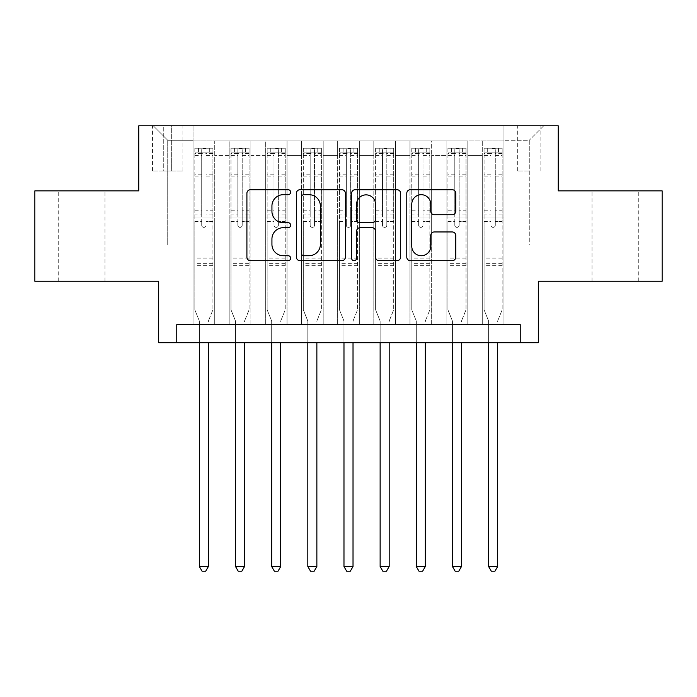 <?xml version="1.0" encoding="UTF-8"?>
<svg xmlns="http://www.w3.org/2000/svg" width="697" height="697" viewBox="0 0 697 697"><rect width="100%" height="100%" fill="white"/><g stroke="black" fill="none" stroke-linecap="round" stroke-linejoin="round"><path stroke-width="0.52" stroke-dasharray="3.48 2.61" d="M290.649 192.206A2.483 2.483 0 0 0 288.166 189.723L250.458 189.723A3.546 3.546 0 0 0 246.912 193.269L246.912 257.149A3.546 3.546 0 0 0 250.458 260.695L288.166 260.695A2.483 2.483 0 0 0 290.649 258.212A2.483 2.483 0 0 0 288.166 255.729L283.287 255.729A11.352 11.352 0 0 1 271.935 244.377L271.935 239.054A11.352 11.352 0 0 1 283.287 227.692L288.166 227.692A2.483 2.483 0 0 0 290.649 225.209A2.483 2.483 0 0 0 288.166 222.726L283.287 222.726A11.352 11.352 0 0 1 271.935 211.365L271.935 206.042A11.352 11.352 0 0 1 283.287 194.69L288.166 194.69A2.483 2.483 0 0 0 290.649 192.206M615.146 190.865L638.286 190.865L615.146 190.865M615.146 281.248L638.286 281.248L615.146 281.248M81.854 190.865L58.714 190.865L81.854 190.865M81.854 281.248L58.714 281.248L81.854 281.248M529.276 125.782L517.705 125.782L529.276 125.782M529.276 170.974L517.705 170.974L529.276 170.974M662.15 190.865L662.15 281.248L538.319 281.248L538.319 342.715L158.681 342.715L158.681 281.248L34.85 281.248L34.85 190.865L138.799 190.865L138.799 125.782L558.201 125.782L558.201 190.865L662.15 190.865M503.966 324.636L503.966 140.968L193.034 140.968L193.034 324.636L214.728 324.636L193.034 324.636L214.728 324.636L193.034 324.636L193.034 140.968L214.728 140.968L214.728 324.636L214.728 140.968L214.728 245.091L229.182 245.091L214.728 245.091L214.728 140.968L193.034 140.968L503.966 140.968L503.966 324.636L482.272 324.636L482.272 140.968L446.124 140.968L446.124 324.636L446.124 140.968L467.818 140.968L467.818 324.636L467.818 140.968L467.818 245.091L467.818 140.968L482.272 140.968L482.272 324.636L503.966 324.636L482.272 324.636L503.966 324.636L503.966 140.245L503.966 245.091L529.276 245.091L529.276 140.245L503.966 140.245L529.276 140.245L529.276 245.091L503.966 245.091L503.966 217.978L503.966 324.636M446.124 324.636L467.818 324.636L446.124 324.636L467.818 324.636L446.124 324.636L446.124 217.978L446.124 245.091L431.661 245.091L431.661 155.431L431.661 245.091L446.124 245.091L446.124 155.431L446.124 245.091L482.272 245.091L467.818 245.091L467.818 217.978L467.818 245.091L446.124 245.091L446.124 217.978L467.818 217.978L467.818 324.636L467.818 217.978L446.124 217.978L446.124 324.636M431.661 324.636L431.661 140.968L409.967 140.968L409.967 324.636L409.967 140.968L431.661 140.968L431.661 324.636L409.967 324.636L431.661 324.636L409.967 324.636L431.661 324.636L431.661 217.978L431.661 324.636M395.504 324.636L395.504 140.968L373.81 140.968L373.81 324.636L373.81 140.968L395.504 140.968L395.504 324.636L373.81 324.636L395.504 324.636L373.81 324.636L395.504 324.636L395.504 155.431L395.504 245.091L409.967 245.091L395.504 245.091L395.504 217.978L395.504 324.636M359.347 324.636L359.347 140.968L337.653 140.968L337.653 324.636L337.653 140.968L359.347 140.968L359.347 324.636L337.653 324.636L359.347 324.636L337.653 324.636L359.347 324.636L359.347 155.431L359.347 245.091L373.81 245.091L359.347 245.091L359.347 217.978L359.347 324.636M323.19 324.636L323.19 140.968L301.496 140.968L301.496 324.636L301.496 140.968L323.19 140.968L323.19 324.636L301.496 324.636L323.19 324.636L301.496 324.636L323.19 324.636L323.19 155.431L323.19 245.091L337.653 245.091L323.19 245.091L323.19 217.978L323.19 324.636M287.033 324.636L287.033 140.968L265.339 140.968L265.339 324.636L265.339 140.968L287.033 140.968L287.033 324.636L265.339 324.636L287.033 324.636L265.339 324.636L287.033 324.636L287.033 155.431L287.033 245.091L301.496 245.091L287.033 245.091L287.033 217.978L287.033 324.636M250.876 324.636L250.876 140.968L229.182 140.968L229.182 324.636L229.182 140.968L250.876 140.968L250.876 324.636L229.182 324.636L250.876 324.636L229.182 324.636L250.876 324.636L250.876 217.978L250.876 324.636M482.272 155.431L482.272 245.091L482.272 140.968L482.272 155.431L467.818 155.431L482.272 155.431M409.967 155.431L409.967 245.091L409.967 140.968L395.504 140.968L395.504 155.431L395.504 140.968L409.967 140.968L409.967 155.431L395.504 155.431L409.967 155.431M373.81 155.431L373.81 245.091L373.81 140.968L359.347 140.968L359.347 155.431L359.347 140.968L373.81 140.968L373.81 155.431L359.347 155.431L373.81 155.431M337.653 155.431L337.653 245.091L337.653 140.968L323.19 140.968L323.19 155.431L323.19 140.968L337.653 140.968L337.653 155.431L323.19 155.431L337.653 155.431M301.496 155.431L301.496 245.091L301.496 140.968L287.033 140.968L287.033 155.431L287.033 140.968L301.496 140.968L301.496 155.431L287.033 155.431L301.496 155.431M250.876 155.431L250.876 245.091L250.876 140.968L250.876 155.431L265.339 155.431L265.339 245.091L250.876 245.091L265.339 245.091L265.339 140.968L250.876 140.968L265.339 140.968L265.339 155.431L250.876 155.431M176.759 342.715L176.759 324.636L176.759 342.715L176.759 324.636L520.241 324.636L176.759 324.636L520.241 324.636L520.241 342.715M163.743 125.782L152.538 125.782L163.743 125.782L163.743 170.974L152.538 170.974L171.697 170.974L163.743 170.974L163.743 125.782M171.697 125.782L182.91 125.782L171.697 125.782L171.697 170.974L182.91 170.974L171.697 170.974L171.697 125.782M503.966 125.782L193.034 125.782L543.738 125.782L503.966 125.782L503.966 140.968L503.966 125.782M193.034 125.782L153.262 125.782L193.034 125.782L193.034 245.091L167.724 245.091L167.724 140.245L193.034 140.245L167.724 140.245L153.262 125.782L167.724 140.245L167.724 245.091L193.034 245.091L193.034 125.782M229.182 155.431L229.182 245.091L229.182 140.968L214.728 140.968L229.182 140.968L229.182 155.431L214.728 155.431L229.182 155.431M446.124 140.968L431.661 140.968L431.661 155.431L431.661 140.968L446.124 140.968L446.124 155.431L446.124 140.968M409.967 245.091L431.661 245.091L409.967 245.091L409.967 217.978L409.967 245.091M373.81 245.091L395.504 245.091L373.81 245.091L373.81 217.978L373.81 245.091M337.653 245.091L359.347 245.091L337.653 245.091L337.653 217.978L337.653 245.091M301.496 245.091L323.19 245.091L301.496 245.091L301.496 217.978L301.496 245.091M265.339 245.091L287.033 245.091L265.339 245.091L265.339 217.978L265.339 245.091M229.182 245.091L250.876 245.091L250.876 217.978L250.876 245.091L229.182 245.091L229.182 217.978L250.876 217.978L229.182 217.978L229.182 324.636L229.182 245.091M193.034 245.091L214.728 245.091L214.728 217.978L214.728 324.636L214.728 217.978L214.728 245.091L193.034 245.091L193.034 217.978L214.728 217.978L193.034 217.978L193.034 324.636L193.034 245.091M482.272 245.091L503.966 245.091L482.272 245.091L482.272 217.978L482.272 245.091M193.034 217.978L214.728 217.978L193.034 217.978M229.182 217.978L250.876 217.978L229.182 217.978M265.339 217.978L287.033 217.978L265.339 217.978L265.339 324.636L265.339 217.978L287.033 217.978L265.339 217.978M301.496 217.978L323.19 217.978L301.496 217.978L301.496 324.636L301.496 217.978L323.19 217.978L301.496 217.978M337.653 217.978L359.347 217.978L337.653 217.978L337.653 324.636L337.653 217.978L359.347 217.978L337.653 217.978M373.81 217.978L395.504 217.978L373.81 217.978L373.81 324.636L373.81 217.978L395.504 217.978L373.81 217.978M409.967 217.978L431.661 217.978L409.967 217.978L409.967 324.636L409.967 217.978L431.661 217.978L409.967 217.978M446.124 217.978L467.818 217.978L446.124 217.978M482.272 217.978L503.966 217.978L482.272 217.978L482.272 324.636L482.272 217.978L503.966 217.978L482.272 217.978M543.738 125.782L529.276 140.245L543.738 125.782M345.398 257.149L345.398 193.269A3.546 3.546 0 0 0 341.844 189.723L299.971 189.723A3.546 3.546 0 0 0 296.417 193.269L296.417 257.149A3.546 3.546 0 0 0 299.971 260.695L341.844 260.695A3.546 3.546 0 0 0 345.398 257.149M303.875 194.69A2.483 2.483 0 0 0 301.392 197.173L301.392 253.246A2.483 2.483 0 0 0 303.875 255.729L309.015 255.729A11.352 11.352 0 0 0 320.376 244.377L320.376 206.042A11.352 11.352 0 0 0 309.015 194.69L303.875 194.69M355.156 189.723L397.029 189.723A3.546 3.546 0 0 1 400.583 193.269L400.583 257.149A3.546 3.546 0 0 1 397.029 260.695L379.107 260.695A3.546 3.546 0 0 1 375.561 257.149L375.561 231.238A3.546 3.546 0 0 0 372.015 227.692L360.122 227.692A3.546 3.546 0 0 0 356.576 231.238L356.576 258.212A2.483 2.483 0 0 1 354.093 260.695A2.483 2.483 0 0 1 351.602 258.212L351.602 193.269A3.546 3.546 0 0 1 355.156 189.723M375.561 204.36A9.497 9.497 0 0 0 366.064 194.864A9.497 9.497 0 0 0 356.576 204.36L356.576 219.18A3.546 3.546 0 0 0 360.122 222.726L372.015 222.726A3.546 3.546 0 0 0 375.561 219.18L375.561 204.36M434.292 214.737L452.214 214.737A3.546 3.546 0 0 0 455.768 211.191L455.768 193.269A3.546 3.546 0 0 0 452.214 189.723L410.341 189.723A3.546 3.546 0 0 0 406.787 193.269L406.787 257.149A3.546 3.546 0 0 0 410.341 260.695L452.214 260.695A3.546 3.546 0 0 0 455.768 257.149L455.768 235.499A3.546 3.546 0 0 0 452.214 231.953L434.292 231.953A3.546 3.546 0 0 0 430.746 235.499L430.746 246.233A9.497 9.497 0 0 1 421.249 255.729A9.497 9.497 0 0 1 411.761 246.233L411.761 204.186A9.497 9.497 0 0 1 421.249 194.69A9.497 9.497 0 0 1 430.746 204.186L430.746 211.191A3.546 3.546 0 0 0 434.292 214.737M201.712 225.209A2.169 2.169 88.9 0 0 203.881 227.379A2.169 2.169 -91.1 0 1 201.712 225.209L201.712 221.585L201.712 225.209M209.3 148.2L209.3 152.896L212.916 152.904L212.916 148.2L194.838 148.2L194.838 309.817L194.838 221.585L201.712 221.585L201.712 214.894L194.838 214.894M194.838 148.2L194.838 221.585L201.712 221.585L201.712 153.845C203.149 152.591 204.596 152.591 206.051 153.845L206.051 210.198L212.916 210.198L212.916 309.817L212.916 221.585L206.051 221.585L206.051 225.209A2.169 2.169 -91.1 0 1 203.881 227.379A2.169 2.169 88.9 0 0 206.051 225.209L206.051 210.198M212.916 152.904L212.916 210.198M212.916 148.2L212.916 221.585L206.051 221.585L206.051 148.644L201.712 148.644L201.712 214.894M209.3 152.896L198.453 152.896L198.453 148.2M194.838 152.904L198.453 152.896M208.656 320.393L212.916 309.817L208.656 320.393A3.616 3.616 -91.1 0 0 208.394 321.744A3.616 3.616 -91.1 0 1 208.656 320.393M199.359 342.715L199.359 321.744A3.616 3.616 -91.1 0 0 199.098 320.393L194.838 309.817L199.098 320.393A3.616 3.616 -91.1 0 1 199.359 321.744L199.359 566.522L208.394 566.522L208.394 342.715M212.829 148.2L194.925 148.2L212.829 148.2M194.925 152.896L212.829 152.896L194.925 152.896M212.916 265.705L194.838 265.705M199.359 566.522L202.069 571.218L205.685 571.218L208.394 566.522M206.051 153.845L206.051 148.644M201.712 153.845L201.712 148.644L201.712 153.845M237.86 225.209A2.169 2.169 90.9 0 0 240.029 227.379A2.169 2.169 -89.1 0 1 237.86 225.209L237.86 221.585L237.86 225.209M245.457 148.2L245.457 152.896L249.073 152.904L249.073 148.2L230.995 148.2L230.995 309.817L230.995 221.585L237.86 221.585L237.86 214.894L230.995 214.894M230.995 148.2L230.995 221.585L237.86 221.585L237.86 153.845C239.306 152.591 240.753 152.591 242.199 153.845L242.199 210.198L249.073 210.198L249.073 309.817L249.073 221.585L242.199 221.585L242.199 225.209A2.169 2.169 -89.1 0 1 240.029 227.379A2.169 2.169 90.9 0 0 242.199 225.209L242.199 210.198M249.073 152.904L249.073 210.198M249.073 148.2L249.073 221.585L242.199 221.585L242.199 148.644L237.86 148.644L237.86 214.894M245.457 152.896L234.61 152.896L234.61 148.2M230.995 152.904L234.61 152.896M244.813 320.393L249.073 309.817L244.813 320.393A3.616 3.616 -89.1 0 0 244.551 321.744A3.616 3.616 -89.1 0 1 244.813 320.393M235.516 342.715L235.516 321.744A3.616 3.616 -89.1 0 0 235.255 320.393L230.995 309.817L235.255 320.393A3.616 3.616 -89.1 0 1 235.516 321.744L235.516 566.522L244.551 566.522L244.551 342.715M248.986 148.2L231.082 148.2L248.986 148.2M231.082 152.896L248.986 152.896L231.082 152.896M249.073 265.705L230.995 265.705M235.516 566.522L238.226 571.218L241.842 571.218L244.551 566.522M242.199 153.845L242.199 148.644M237.86 153.845L237.86 148.644L237.86 153.845M274.017 225.209A2.169 2.169 90.9 0 0 276.186 227.379A2.169 2.169 -89.1 0 1 274.017 225.209L274.017 221.585L274.017 225.209M281.614 148.2L281.614 152.896L285.23 152.904L285.23 148.2L267.151 148.2L267.151 309.817L267.151 221.585L274.017 221.585L274.017 214.894L267.151 214.894M267.151 148.2L267.151 221.585L274.017 221.585L274.017 153.845C275.463 152.591 276.909 152.591 278.356 153.845L278.356 210.198L285.23 210.198L285.23 309.817L285.23 221.585L278.356 221.585L278.356 225.209A2.169 2.169 -89.1 0 1 276.186 227.379A2.169 2.169 90.9 0 0 278.356 225.209L278.356 210.198M285.23 152.904L285.23 210.198M285.23 148.2L285.23 221.585L278.356 221.585L278.356 148.644L274.017 148.644L274.017 214.894M281.614 152.896L270.767 152.896L270.767 148.2M267.151 152.904L270.767 152.896M280.969 320.393L285.23 309.817L280.969 320.393A3.616 3.616 -89.1 0 0 280.708 321.744A3.616 3.616 -89.1 0 1 280.969 320.393M271.673 342.715L271.673 321.744A3.616 3.616 -89.1 0 0 271.412 320.393L267.151 309.817L271.412 320.393A3.616 3.616 -89.1 0 1 271.673 321.744L271.673 566.522L280.708 566.522L280.708 342.715M285.134 148.2L267.239 148.2L285.134 148.2M267.239 152.896L285.134 152.896L267.239 152.896M285.23 265.705L267.151 265.705M271.673 566.522L274.383 571.218L277.998 571.218L280.708 566.522M278.356 153.845L278.356 148.644M274.017 153.845L274.017 148.644L274.017 153.845M310.174 225.209A2.169 2.169 90.9 0 0 312.343 227.379A2.169 2.169 -89.1 0 1 310.174 225.209L310.174 221.585L310.174 225.209M317.771 148.2L317.771 152.896L321.387 152.904L321.387 148.2L303.308 148.2L303.308 309.817L303.308 221.585L310.174 221.585L310.174 214.894L303.308 214.894M303.308 148.2L303.308 221.585L310.174 221.585L310.174 153.845C311.62 152.591 313.066 152.591 314.513 153.845L314.513 210.198L321.387 210.198L321.387 309.817L321.387 221.585L314.513 221.585L314.513 225.209A2.169 2.169 -89.1 0 1 312.343 227.379A2.169 2.169 90.9 0 0 314.513 225.209L314.513 210.198M321.387 152.904L321.387 210.198M321.387 148.2L321.387 221.585L314.513 221.585L314.513 148.644L310.174 148.644L310.174 214.894M317.771 152.896L306.924 152.896L306.924 148.2M303.308 152.904L306.924 152.896M317.126 320.393L321.387 309.817L317.126 320.393A3.616 3.616 -89.1 0 0 316.865 321.744A3.616 3.616 -89.1 0 1 317.126 320.393M307.821 342.715L307.821 321.744A3.616 3.616 -89.1 0 0 307.56 320.393L303.308 309.817L307.56 320.393A3.616 3.616 -89.1 0 1 307.821 321.744L307.821 566.522L316.865 566.522L316.865 342.715M321.291 148.2L303.395 148.2L321.291 148.2M303.395 152.896L321.291 152.896L303.395 152.896M321.387 265.705L303.308 265.705M307.821 566.522L310.54 571.218L314.155 571.218L316.865 566.522M314.513 153.845L314.513 148.644M310.174 153.845L310.174 148.644L310.174 153.845M346.331 225.209A2.169 2.169 90.9 0 0 348.5 227.379A2.169 2.169 -89.1 0 1 346.331 225.209L346.331 221.585L346.331 225.209M353.919 148.2L353.919 152.896L357.535 152.904L357.535 148.2L339.465 148.2L339.465 309.817L339.465 221.585L346.331 221.585L346.331 214.894L339.465 214.894M339.465 148.2L339.465 221.585L346.331 221.585L346.331 153.845C347.777 152.591 349.223 152.591 350.669 153.845L350.669 210.198L357.535 210.198L357.535 309.817L357.535 221.585L350.669 221.585L350.669 225.209A2.169 2.169 -89.1 0 1 348.5 227.379A2.169 2.169 90.9 0 0 350.669 225.209L350.669 210.198M357.535 152.904L357.535 210.198M357.535 148.2L357.535 221.585L350.669 221.585L350.669 148.644L346.331 148.644L346.331 214.894M353.919 152.896L343.081 152.896L343.081 148.2M339.465 152.904L343.081 152.896M353.283 320.393L357.535 309.817L353.283 320.393A3.616 3.616 -89.1 0 0 353.022 321.744A3.616 3.616 -89.1 0 1 353.283 320.393M343.978 342.715L343.978 321.744A3.616 3.616 -89.1 0 0 343.717 320.393L339.465 309.817L343.717 320.393A3.616 3.616 -89.1 0 1 343.978 321.744L343.978 566.522L353.022 566.522L353.022 342.715M357.448 148.2L339.552 148.2L357.448 148.2M339.552 152.896L357.448 152.896L339.552 152.896M357.535 265.705L339.465 265.705M343.978 566.522L346.697 571.218L350.303 571.218L353.022 566.522M350.669 153.845L350.669 148.644M346.331 153.845L346.331 148.644L346.331 153.845M382.487 225.209A2.169 2.169 90.9 0 0 384.657 227.379A2.169 2.169 -89.1 0 1 382.487 225.209L382.487 221.585L382.487 225.209M390.076 148.2L390.076 152.896L393.692 152.904L393.692 148.2L375.613 148.2L375.613 309.817L375.613 221.585L382.487 221.585L382.487 214.894L375.613 214.894M375.613 148.2L375.613 221.585L382.487 221.585L382.487 153.845C383.925 152.591 385.371 152.591 386.826 153.845L386.826 210.198L393.692 210.198L393.692 309.817L393.692 221.585L386.826 221.585L386.826 225.209A2.169 2.169 -89.1 0 1 384.657 227.379A2.169 2.169 90.9 0 0 386.826 225.209L386.826 210.198M393.692 152.904L393.692 210.198M393.692 148.2L393.692 221.585L386.826 221.585L386.826 148.644L382.487 148.644L382.487 214.894M390.076 152.896L379.229 152.896L379.229 148.2M375.613 152.904L379.229 152.896M389.44 320.393L393.692 309.817L389.44 320.393A3.616 3.616 -89.1 0 0 389.179 321.744A3.616 3.616 -89.1 0 1 389.44 320.393M380.135 342.715L380.135 321.744A3.616 3.616 -89.1 0 0 379.874 320.393L375.613 309.817L379.874 320.393A3.616 3.616 -89.1 0 1 380.135 321.744L380.135 566.522L389.179 566.522L389.179 342.715M393.605 148.2L375.709 148.2L393.605 148.2M375.709 152.896L393.605 152.896L375.709 152.896M393.692 265.705L375.613 265.705M380.135 566.522L382.845 571.218L386.46 571.218L389.179 566.522M386.826 153.845L386.826 148.644M382.487 153.845L382.487 148.644L382.487 153.845M418.644 225.209A2.169 2.169 90.9 0 0 420.814 227.379A2.169 2.169 -89.1 0 1 418.644 225.209L418.644 221.585L418.644 225.209M426.233 148.2L426.233 152.896L429.849 152.904L429.849 148.2L411.77 148.2L411.77 309.817L411.77 221.585L418.644 221.585L418.644 214.894L411.77 214.894M411.77 148.2L411.77 221.585L418.644 221.585L418.644 153.845C420.082 152.591 421.528 152.591 422.983 153.845L422.983 210.198L429.849 210.198L429.849 309.817L429.849 221.585L422.983 221.585L422.983 225.209A2.169 2.169 -89.1 0 1 420.814 227.379A2.169 2.169 90.9 0 0 422.983 225.209L422.983 210.198M429.849 152.904L429.849 210.198M429.849 148.2L429.849 221.585L422.983 221.585L422.983 148.644L418.644 148.644L418.644 214.894M426.233 152.896L415.386 152.896L415.386 148.2M411.77 152.904L415.386 152.896M425.588 320.393L429.849 309.817L425.588 320.393A3.616 3.616 -89.1 0 0 425.327 321.744A3.616 3.616 -89.1 0 1 425.588 320.393M416.292 342.715L416.292 321.744A3.616 3.616 -89.1 0 0 416.031 320.393L411.77 309.817L416.031 320.393A3.616 3.616 -89.1 0 1 416.292 321.744L416.292 566.522L425.327 566.522L425.327 342.715M429.761 148.2L411.866 148.2L429.761 148.2M411.866 152.896L429.761 152.896L411.866 152.896M429.849 265.705L411.77 265.705M416.292 566.522L419.002 571.218L422.617 571.218L425.327 566.522M422.983 153.845L422.983 148.644M418.644 153.845L418.644 148.644L418.644 153.845M454.801 225.209A2.169 2.169 90.9 0 0 456.971 227.379A2.169 2.169 -89.1 0 1 454.801 225.209L454.801 221.585L454.801 225.209M462.39 148.2L462.39 152.896L466.005 152.904L466.005 148.2L447.927 148.2L447.927 309.817L447.927 221.585L454.801 221.585L454.801 214.894L447.927 214.894M447.927 148.2L447.927 221.585L454.801 221.585L454.801 153.845C456.239 152.591 457.685 152.591 459.14 153.845L459.14 210.198L466.005 210.198L466.005 309.817L466.005 221.585L459.14 221.585L459.14 225.209A2.169 2.169 -89.1 0 1 456.971 227.379A2.169 2.169 90.9 0 0 459.14 225.209L459.14 210.198M466.005 152.904L466.005 210.198M466.005 148.2L466.005 221.585L459.14 221.585L459.14 148.644L454.801 148.644L454.801 214.894M462.39 152.896L451.543 152.896L451.543 148.2M447.927 152.904L451.543 152.896M461.745 320.393L466.005 309.817L461.745 320.393A3.616 3.616 -89.1 0 0 461.484 321.744A3.616 3.616 -89.1 0 1 461.745 320.393M452.449 342.715L452.449 321.744A3.616 3.616 -89.1 0 0 452.187 320.393L447.927 309.817L452.187 320.393A3.616 3.616 -89.1 0 1 452.449 321.744L452.449 566.522L461.484 566.522L461.484 342.715M465.918 148.2L448.014 148.2L465.918 148.2M448.014 152.896L465.918 152.896L448.014 152.896M466.005 265.705L447.927 265.705M452.449 566.522L455.158 571.218L458.774 571.218L461.484 566.522M459.14 153.845L459.14 148.644M454.801 153.845L454.801 148.644L454.801 153.845M490.949 225.209A2.169 2.169 90.9 0 0 493.119 227.379A2.169 2.169 -89.1 0 1 490.949 225.209L490.949 221.585L490.949 225.209M498.547 148.2L498.547 152.896L502.162 152.904L502.162 148.2L484.084 148.2L484.084 309.817L484.084 221.585L490.949 221.585L490.949 214.894L484.084 214.894M484.084 148.2L484.084 221.585L490.949 221.585L490.949 153.845C492.396 152.591 493.842 152.591 495.288 153.845L495.288 210.198L502.162 210.198L502.162 309.817L502.162 221.585L495.288 221.585L495.288 225.209A2.169 2.169 -89.1 0 1 493.119 227.379A2.169 2.169 90.9 0 0 495.288 225.209L495.288 210.198M502.162 152.904L502.162 210.198M502.162 148.2L502.162 221.585L495.288 221.585L495.288 148.644L490.949 148.644L490.949 214.894M498.547 152.896L487.7 152.896L487.7 148.2M484.084 152.904L487.7 152.896M497.902 320.393L502.162 309.817L497.902 320.393A3.616 3.616 -89.1 0 0 497.641 321.744A3.616 3.616 -89.1 0 1 497.902 320.393M488.606 342.715L488.606 321.744A3.616 3.616 -89.1 0 0 488.344 320.393L484.084 309.817L488.344 320.393A3.616 3.616 -89.1 0 1 488.606 321.744L488.606 566.522L497.641 566.522L497.641 342.715M502.075 148.2L484.171 148.2L502.075 148.2M484.171 152.896L502.075 152.896L484.171 152.896M502.162 265.705L484.084 265.705M488.606 566.522L491.315 571.218L494.931 571.218L497.641 566.522M495.288 153.845L495.288 148.644M490.949 153.845L490.949 148.644L490.949 153.845M446.124 155.431L431.661 155.431L446.124 155.431M212.916 258.108L194.838 258.108M212.916 214.894L206.051 214.894M194.838 210.198L201.712 210.198M201.712 174.816L194.838 174.816M212.916 174.816L206.051 174.816M194.838 176.933L201.712 176.933M206.051 176.933L212.916 176.933M201.712 153.479L194.838 153.479M194.838 155.588L201.712 155.588M212.916 153.479L206.051 153.479M206.051 155.588L212.916 155.588M212.916 263.666L194.838 263.666M249.073 258.108L230.995 258.108M249.073 214.894L242.199 214.894M230.995 210.198L237.86 210.198M237.86 174.816L230.995 174.816M249.073 174.816L242.199 174.816M230.995 176.933L237.86 176.933M242.199 176.933L249.073 176.933M237.86 153.479L230.995 153.479M230.995 155.588L237.86 155.588M249.073 153.479L242.199 153.479M242.199 155.588L249.073 155.588M249.073 263.666L230.995 263.666M285.23 258.108L267.151 258.108M285.23 214.894L278.356 214.894M267.151 210.198L274.017 210.198M274.017 174.816L267.151 174.816M285.23 174.816L278.356 174.816M267.151 176.933L274.017 176.933M278.356 176.933L285.23 176.933M274.017 153.479L267.151 153.479M267.151 155.588L274.017 155.588M285.23 153.479L278.356 153.479M278.356 155.588L285.23 155.588M285.23 263.666L267.151 263.666M321.387 258.108L303.308 258.108M321.387 214.894L314.513 214.894M303.308 210.198L310.174 210.198M310.174 174.816L303.308 174.816M321.387 174.816L314.513 174.816M303.308 176.933L310.174 176.933M314.513 176.933L321.387 176.933M310.174 153.479L303.308 153.479M303.308 155.588L310.174 155.588M321.387 153.479L314.513 153.479M314.513 155.588L321.387 155.588M321.387 263.666L303.308 263.666M357.535 258.108L339.465 258.108M357.535 214.894L350.669 214.894M339.465 210.198L346.331 210.198M346.331 174.816L339.465 174.816M357.535 174.816L350.669 174.816M339.465 176.933L346.331 176.933M350.669 176.933L357.535 176.933M346.331 153.479L339.465 153.479M339.465 155.588L346.331 155.588M357.535 153.479L350.669 153.479M350.669 155.588L357.535 155.588M357.535 263.666L339.465 263.666M393.692 258.108L375.613 258.108M393.692 214.894L386.826 214.894M375.613 210.198L382.487 210.198M382.487 174.816L375.613 174.816M393.692 174.816L386.826 174.816M375.613 176.933L382.487 176.933M386.826 176.933L393.692 176.933M382.487 153.479L375.613 153.479M375.613 155.588L382.487 155.588M393.692 153.479L386.826 153.479M386.826 155.588L393.692 155.588M393.692 263.666L375.613 263.666M429.849 258.108L411.77 258.108M429.849 214.894L422.983 214.894M411.77 210.198L418.644 210.198M418.644 174.816L411.77 174.816M429.849 174.816L422.983 174.816M411.77 176.933L418.644 176.933M422.983 176.933L429.849 176.933M418.644 153.479L411.77 153.479M411.77 155.588L418.644 155.588M429.849 153.479L422.983 153.479M422.983 155.588L429.849 155.588M429.849 263.666L411.77 263.666M466.005 258.108L447.927 258.108M466.005 214.894L459.14 214.894M447.927 210.198L454.801 210.198M454.801 174.816L447.927 174.816M466.005 174.816L459.14 174.816M447.927 176.933L454.801 176.933M459.14 176.933L466.005 176.933M454.801 153.479L447.927 153.479M447.927 155.588L454.801 155.588M466.005 153.479L459.14 153.479M459.14 155.588L466.005 155.588M466.005 263.666L447.927 263.666M502.162 258.108L484.084 258.108M502.162 214.894L495.288 214.894M484.084 210.198L490.949 210.198M490.949 174.816L484.084 174.816M502.162 174.816L495.288 174.816M484.084 176.933L490.949 176.933M495.288 176.933L502.162 176.933M490.949 153.479L484.084 153.479M484.084 155.588L490.949 155.588M502.162 153.479L495.288 153.479M495.288 155.588L502.162 155.588M502.162 263.666L484.084 263.666M592.006 281.248L592.006 190.865M58.714 281.248L58.714 190.865M517.705 170.974L517.705 125.782M152.538 170.974L152.538 125.782M182.91 170.974L182.91 125.782M540.846 170.974L540.846 125.782M104.994 281.248L104.994 190.865M638.286 281.248L638.286 190.865"/><path stroke-width="1.05" d="M290.649 192.206A2.483 2.483 0 0 0 288.166 189.723L250.458 189.723A3.546 3.546 0 0 0 246.912 193.269L246.912 257.149A3.546 3.546 0 0 0 250.458 260.695L288.166 260.695A2.483 2.483 0 0 0 290.649 258.212A2.483 2.483 0 0 0 288.166 255.729L283.287 255.729A11.352 11.352 0 0 1 271.935 244.377L271.935 239.054A11.352 11.352 0 0 1 283.287 227.692L288.166 227.692A2.483 2.483 0 0 0 290.649 225.209A2.483 2.483 0 0 0 288.166 222.726L283.287 222.726A11.352 11.352 0 0 1 271.935 211.365L271.935 206.042A11.352 11.352 0 0 1 283.287 194.69L288.166 194.69A2.483 2.483 0 0 0 290.649 192.206M452.214 214.737A3.546 3.546 0 0 0 455.768 211.191L455.768 193.269A3.546 3.546 0 0 0 452.214 189.723L410.341 189.723A3.546 3.546 0 0 0 406.787 193.269L406.787 257.149A3.546 3.546 0 0 0 410.341 260.695L452.214 260.695A3.546 3.546 0 0 0 455.768 257.149L455.768 235.499A3.546 3.546 0 0 0 452.214 231.953L434.292 231.953A3.546 3.546 0 0 0 430.746 235.499L430.746 246.233A9.497 9.497 0 0 1 421.249 255.729A9.497 9.497 0 0 1 411.761 246.233L411.761 204.186A9.497 9.497 0 0 1 421.249 194.69A9.497 9.497 0 0 1 430.746 204.186L430.746 211.191A3.546 3.546 0 0 0 434.292 214.737L452.214 214.737M520.241 342.715L538.319 342.715L538.319 281.248L662.15 281.248L662.15 190.865L558.201 190.865L558.201 125.782L138.799 125.782L138.799 190.865L34.85 190.865L34.85 281.248L158.681 281.248L158.681 342.715L520.241 342.715L520.241 324.636L176.759 324.636L176.759 342.715M345.398 193.269A3.546 3.546 0 0 0 341.844 189.723L299.971 189.723A3.546 3.546 0 0 0 296.417 193.269L296.417 257.149A3.546 3.546 0 0 0 299.971 260.695L341.844 260.695A3.546 3.546 0 0 0 345.398 257.149L345.398 193.269M355.156 189.723L397.029 189.723A3.546 3.546 0 0 1 400.583 193.269L400.583 257.149A3.546 3.546 0 0 1 397.029 260.695L379.107 260.695A3.546 3.546 0 0 1 375.561 257.149L375.561 231.238A3.546 3.546 0 0 0 372.015 227.692L360.122 227.692A3.546 3.546 0 0 0 356.576 231.238L356.576 258.212A2.483 2.483 0 0 1 354.093 260.695A2.483 2.483 0 0 1 351.602 258.212L351.602 193.269A3.546 3.546 0 0 1 355.156 189.723M303.875 194.69A2.483 2.483 0 0 0 301.392 197.173L301.392 253.246A2.483 2.483 0 0 0 303.875 255.729L309.015 255.729A11.352 11.352 0 0 0 320.376 244.377L320.376 206.042A11.352 11.352 0 0 0 309.015 194.69L303.875 194.69M375.561 204.36A9.497 9.497 0 0 0 366.064 194.864A9.497 9.497 0 0 0 356.576 204.36L356.576 219.18A3.546 3.546 0 0 0 360.122 222.726L372.015 222.726A3.546 3.546 0 0 0 375.561 219.18L375.561 204.36M199.359 342.715L199.359 566.522L208.394 566.522L208.394 342.715M208.394 566.522L205.685 571.218L202.069 571.218L199.359 566.522M235.516 342.715L235.516 566.522L244.551 566.522L244.551 342.715M244.551 566.522L241.842 571.218L238.226 571.218L235.516 566.522M271.673 342.715L271.673 566.522L280.708 566.522L280.708 342.715M280.708 566.522L277.998 571.218L274.383 571.218L271.673 566.522M307.821 342.715L307.821 566.522L316.865 566.522L316.865 342.715M316.865 566.522L314.155 571.218L310.54 571.218L307.821 566.522M343.978 342.715L343.978 566.522L353.022 566.522L353.022 342.715M353.022 566.522L350.303 571.218L346.697 571.218L343.978 566.522M380.135 342.715L380.135 566.522L389.179 566.522L389.179 342.715M389.179 566.522L386.46 571.218L382.845 571.218L380.135 566.522M416.292 342.715L416.292 566.522L425.327 566.522L425.327 342.715M425.327 566.522L422.617 571.218L419.002 571.218L416.292 566.522M452.449 342.715L452.449 566.522L461.484 566.522L461.484 342.715M461.484 566.522L458.774 571.218L455.158 571.218L452.449 566.522M488.606 342.715L488.606 566.522L497.641 566.522L497.641 342.715M497.641 566.522L494.931 571.218L491.315 571.218L488.606 566.522"/></g></svg>

